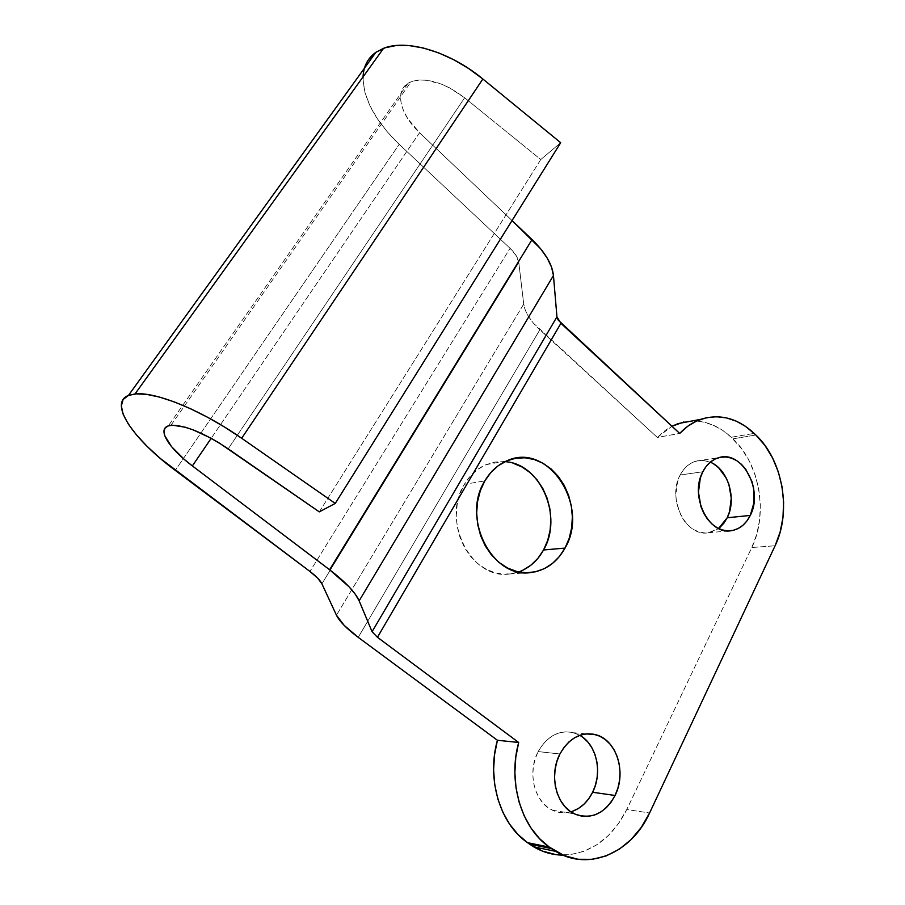 <?xml version="1.0" encoding="UTF-8"?>
<svg xmlns="http://www.w3.org/2000/svg" width="905" height="905" viewBox="0 0 905 905"><rect width="100%" height="100%" fill="white"/><g stroke="black" fill="none" stroke-linecap="round" stroke-linejoin="round"><path stroke-width="0.68" stroke-dasharray="4.53 3.39" d="M504.99 461.674L495.363 462.002L486.03 464.672C477.116 468.519 469.899 475.057 464.378 484.299L484.82 480.906L464.378 484.299L459.898 493.949L457.161 504.56L456.267 515.737L457.285 526.993L460.147 537.887L464.751 547.977L470.894 556.835L478.326 564.12L486.732 569.562L495.77 572.944L505.081 574.166L514.289 573.216L523.045 570.139M710.244 462.195L703.162 460.464L696.092 461.12C689.372 463.055 684.067 467.67 680.175 475.001L702.812 471.765L680.175 475.001L677.687 481.155L675.82 495.069L676.521 502.275L681.046 515.737L684.7 521.45L689.078 526.19L694.022 529.764L699.316 532.038L704.769 532.932L710.154 532.434L715.278 530.556L719.939 527.4M579.8 735.324L573.668 732.745C559.075 729.668 547.242 735.946 538.17 751.58L559.923 753.989L538.17 751.58L535.172 758.854L533.362 766.671L532.807 774.725L533.531 782.689L535.511 790.235L538.667 797.067L542.876 802.916L547.944 807.543L553.69 810.79L559.856 812.509L566.225 812.679L572.537 811.287M408.042 83.283L168.33 425.893L408.042 83.283C394.309 91.473 400.474 115.048 419.569 132.718L512.038 220.549L419.569 132.718L211.182 438.325L419.569 132.718L407.793 118.713L403.822 111.462L401.356 104.414L400.519 97.831L401.368 91.948L403.902 87.038L408.042 83.283L413.019 81.054L419.038 79.991L425.904 80.138L441.301 84.052L449.31 87.706L464.65 97.797C444.174 82.434 426.312 77.083 411.062 81.744L408.042 83.283M228.196 448.846L464.65 97.797L228.196 448.846M368.505 59.64L364.183 69.097L363.041 80.228L364.987 92.559L369.873 105.602L377.43 118.872L387.329 131.915L399.196 144.302L175.276 470.385L399.196 144.302L510.081 248.321L309.963 571.462L510.081 248.321L516.144 255.583L518.791 262.518C518.158 258.016 515.25 253.276 510.081 248.321L399.196 144.302C375.428 121.462 363.38 98.996 363.052 76.88M319.295 511.868L540.771 159.529L464.65 97.797L540.771 159.529L560.693 142.719L540.771 159.529L319.295 511.868M321.897 583.782L518.791 262.518L523.712 304.08L336.456 615.219L523.712 304.08C524.934 312.327 530.319 320.89 539.855 329.771L358.222 637.346L539.855 329.771L657.313 437.432L665.413 430.282L671.963 426.255L657.313 437.432L679.689 433.427L657.313 437.432L533.565 323.3L528.644 316.682L525.307 310.189L523.712 304.08L518.791 262.518L321.897 583.782M683.897 421.979L693.762 420.972L703.671 422.081L713.378 425.248L722.643 430.35L731.229 437.251L741.987 449.174L749.498 461.403L755.177 475.091L758.831 489.729L760.336 504.82L759.646 519.832L756.772 534.233L751.795 547.514L626.78 809.489L618.613 823.471L608.477 835.428L596.712 844.874L583.714 851.413L569.969 854.739L555.998 854.648M513.259 463.269L504.096 461.607L494.877 462.082L485.962 464.695L477.682 469.401L470.385 476.019L464.378 484.299C440.871 520.624 471.596 580.263 509.617 573.974L518.712 571.949M713.672 463.948L708.479 461.539L703.083 460.453L697.687 460.758L692.506 462.444L687.732 465.464L683.569 469.695L680.175 475.001C666.725 498.598 685.956 537.4 708.4 532.751L718.559 528.509M583.08 737.507L577.514 734.159L571.474 732.247L565.184 731.851L558.871 732.993L552.785 735.663L547.152 739.758L542.219 745.132L538.17 751.58C526.981 772.089 534.335 802.316 552.367 810.19C558.34 812.984 564.505 813.527 570.84 811.808M563.023 855.135C590.761 853.743 612.006 838.528 626.78 809.489L649.575 813.007L626.78 809.489L751.795 547.514L775.099 545.76L751.795 547.514C768.469 513.87 759.702 463.394 732.903 438.835L731.229 437.251L754.17 433.393L731.229 437.251C719.328 426.176 706.217 420.757 691.861 420.995M755.856 435.011L732.903 438.835L755.856 435.011M486.03 464.672L506.71 460.894M696.092 461.12L718.819 457.647M573.668 732.745L586.293 733.876M170.921 425.35L411.062 81.744M552.367 810.19L574.381 813.855M708.4 532.751L729.396 530.85M509.617 573.974L528.022 572.741"/><path stroke-width="1.36" d="M523.045 570.139L531.031 565.093L537.943 558.283L543.554 549.98L565.025 548.079C556.96 562.435 545.534 570.591 530.749 572.56C492.297 578.974 461.075 517.988 484.82 480.906L480.306 490.759L477.546 501.596L476.664 513.011L477.704 524.515L480.623 535.658L485.295 545.964L491.539 555.025L499.074 562.469L507.592 568.035L516.744 571.496L526.156 572.752L535.477 571.779L544.335 568.645L552.389 563.498L559.381 556.552L565.025 548.079L569.166 538.418L571.632 527.92L572.367 516.97L571.338 505.963L568.589 495.295L564.211 485.352L558.362 476.505L551.247 469.062L543.113 463.315L534.244 459.514L524.979 457.794L515.658 458.258L506.63 460.928L498.27 465.713L490.895 472.455L484.82 480.906C490.397 471.482 497.693 464.808 506.71 460.894C548.136 441.131 590.286 506.053 565.025 548.079L543.554 549.98C563.363 516.585 540.557 463.417 504.99 461.674M719.939 527.4L723.955 523.079L727.201 517.773L750.279 515.42C745.856 524.21 739.555 529.289 731.376 530.669C708.762 535.387 689.293 495.793 702.812 471.765L700.312 478.044L698.456 492.218L700.968 506.687L703.773 513.293L707.461 519.131L711.884 523.961L716.873 527.604L722.213 529.934L727.711 530.85L733.141 530.353L738.288 528.441L742.982 525.228L747.021 520.827L750.279 515.42L754.001 502.456L753.616 488.236L751.885 481.313L745.663 469.107L741.387 464.276L736.546 460.555L731.308 458.088L725.867 456.98L720.437 457.274L715.21 458.993L710.414 462.048L706.217 466.369L702.812 471.765C706.715 464.31 712.054 459.604 718.819 457.647C742.236 449.943 763.809 490.216 750.279 515.42L727.201 517.773C737.066 499.006 727.948 468.903 710.244 462.195M572.537 811.287L578.544 808.391L584.03 804.138L588.782 798.696L592.639 792.26L615.061 795.472C604.755 813.867 591.191 819.987 574.392 813.855C556.145 805.835 548.645 774.952 559.923 753.989L556.914 761.422L555.093 769.42L554.539 777.644L555.285 785.778L557.31 793.493L560.512 800.461L564.765 806.434L569.912 811.163L575.716 814.455L581.972 816.208L588.408 816.367L594.777 814.93L600.852 811.977L606.384 807.622L611.169 802.045L615.061 795.472L617.889 788.142L619.574 780.348L620.049 772.361L619.303 764.487L617.368 756.999L614.314 750.188L610.242 744.306L605.309 739.566L599.676 736.15L593.567 734.193L587.209 733.797L580.829 734.984L574.675 737.711L568.996 741.896L564.007 747.394L559.923 753.989C569.087 738.005 581.033 731.579 595.784 734.713C616.531 739.747 626.848 772.542 615.061 795.472L592.639 792.26C602.843 772.418 596.531 744.295 579.8 735.324M168.33 425.893L170.921 425.35C184.835 424.954 203.93 432.782 228.196 448.846L319.295 511.868L219.395 443.099L210.39 437.896L193.003 429.818L185.208 427.205L172.674 425.226L168.33 425.893L165.196 427.907L163.963 431.131L164.642 435.441L171.418 446.516L184.258 459.389L192.369 465.917L211.182 438.325L192.369 465.917C169.077 448.563 156.87 429.321 168.33 425.893M368.505 59.64L375.914 52.286L385.01 47.807L396.175 45.522L409.083 45.567L423.291 47.999L438.325 52.75L453.631 59.673L468.666 68.531L482.863 79.007L241.669 438.269L482.863 79.007L560.693 142.719L335.257 503.429L560.693 142.719L482.863 79.007C450.238 51.834 406.899 38.836 383.596 48.304L375.914 52.286L128.453 395.428L123.08 399.558L121.338 405.938L123.137 414.23L128.306 424.049L136.508 434.988L147.379 446.629L160.468 458.564L309.963 571.462C316.23 576.236 320.212 580.343 321.897 583.782L317.655 578.125L309.963 571.462L175.276 470.385C133.126 439.253 108.374 403.076 128.453 395.428L375.914 52.286C367.803 58.101 363.516 66.303 363.052 76.88M335.257 503.429L319.295 511.868L335.257 503.429L241.669 438.269L335.257 503.429M128.453 395.428L135.015 393.947C155.536 391.424 202.188 410.497 241.669 438.269L224.825 427.228L207.562 417.262L190.525 408.721L174.326 401.922L159.563 397.103L146.746 394.399L136.27 393.856L128.453 395.428M336.456 615.219L321.897 583.782L336.456 615.219C339.567 621.475 346.83 628.851 358.222 637.346L344.217 625.434L336.456 615.219M555.998 854.648L542.344 851.085L527.513 842.668L517.92 834.421L509.617 824.195L502.852 812.26L497.829 798.957L494.718 784.68L493.61 769.85L494.515 754.894L497.422 740.267L358.222 637.346L497.422 740.267C486.471 778.798 499.854 823.889 527.513 842.668L549.301 847.091L539.584 838.675L531.156 828.233L524.289 816.05L519.198 802.464L516.02 787.87L514.866 772.712L515.771 757.428L518.678 742.473L377.453 637.29L560.919 323.323L679.689 433.427L687.845 426.165L696.861 420.893L706.466 417.725L716.398 416.719L726.387 417.872L736.172 421.119L745.516 426.346L755.856 435.011L765.03 445.554L772.61 458.032L778.357 471.98L782.067 486.901L783.617 502.275L782.961 517.57L780.087 532.242L775.099 545.76L649.575 813.007L641.362 827.306L631.147 839.535L619.269 849.207L606.146 855.915L592.255 859.331L578.125 859.275L564.324 855.666L549.301 847.091L551.405 848.585L529.595 844.139L527.513 842.668L549.301 847.091C521.28 827.951 507.66 781.863 518.678 742.473L497.422 740.267L518.678 742.473L377.453 637.29L372.079 631.724L556.948 316.829L560.919 323.323L377.453 637.29L372.079 631.724L359.149 600.841L553.453 275.516L556.948 316.829L372.079 631.724L359.149 600.841L553.453 275.516C552.254 264.305 545.127 252.314 532.061 239.565L329.601 569.743C345.54 581.994 355.382 592.368 359.149 600.841L355.337 594.302L348.968 586.723L329.601 569.743L192.369 465.917L329.601 569.743L532.061 239.565L512.038 220.549L540.647 248.785L547.242 258.117L551.552 267.167L553.453 275.516L556.948 316.829L558.114 319.985L679.689 433.427C685.933 426.775 692.958 422.081 700.753 419.332C719.826 413.438 737.632 418.133 754.17 433.393L755.856 435.011C782.904 460.079 791.818 511.495 775.099 545.76L649.575 813.007C631.837 852.668 588.657 871.922 555.625 851.345L551.405 848.585L529.595 844.139L533.758 846.842C543 852.284 552.763 855.044 563.023 855.135M691.861 420.995L678.23 423.563L671.963 426.255L683.897 421.979M518.712 571.949C529.278 568.057 537.559 560.738 543.554 549.98L547.661 540.511L550.116 530.217L550.862 519.493L549.855 508.712L547.152 498.27L542.842 488.53L537.072 479.865L530.047 472.591L522.015 466.98L513.259 463.269M718.559 528.509L727.201 517.773L729.543 511.676L731.263 498.089L728.864 484.288L726.206 477.964L718.48 467.591L713.672 463.948M570.84 811.808C580.207 808.946 587.469 802.43 592.639 792.26L595.456 785.099L597.13 777.463L597.617 769.635L596.893 761.92L594.992 754.6L591.983 747.926L587.956 742.157L583.08 737.507M586.293 733.876L595.784 734.713M383.596 48.304L135.015 393.947M700.753 419.332L678.23 423.563M533.758 846.842L555.625 851.345M729.396 530.85L731.376 530.669M528.022 572.741L530.749 572.56"/></g></svg>
